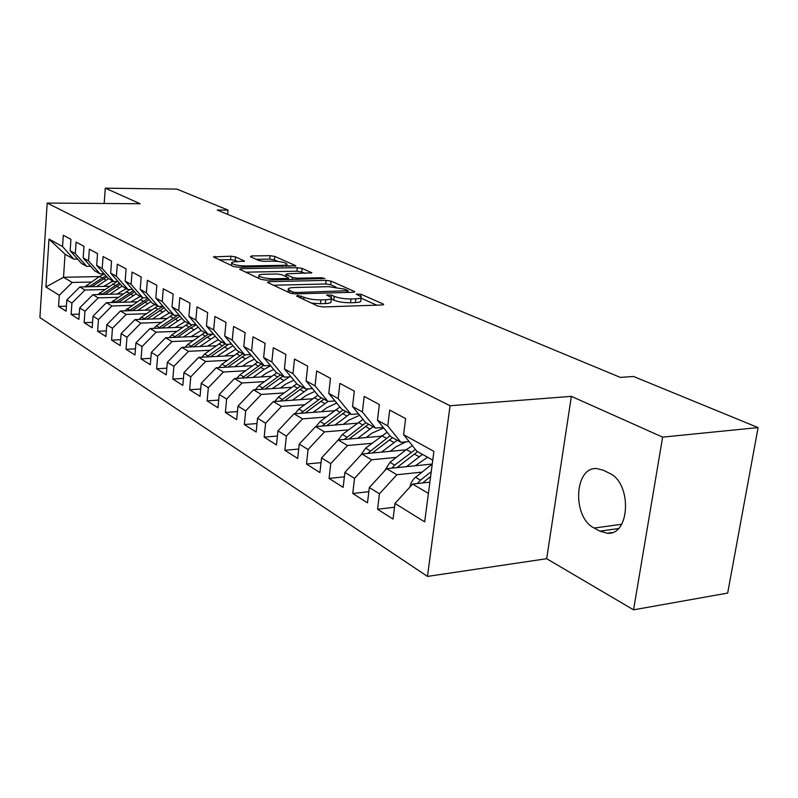 <?xml version="1.0" encoding="UTF-8"?>
<svg xmlns="http://www.w3.org/2000/svg" width="798" height="798" viewBox="0 0 798 798"><rect width="100%" height="100%" fill="white"/><g stroke="black" fill="none" stroke-linecap="round" stroke-linejoin="round"><path stroke-width="1.2" d="M297.554 295.41L296.617 296.118L317.883 306.103L323.28 306.961L382.013 304.976L383.658 304.327L383.06 303.938L360.985 294.243L356.207 294.123L361.165 296.796C361.763 297.953 359.978 298.632 355.788 298.821L351 298.971C344.367 298.981 338.771 298.103 334.232 296.347L331.469 295.1L326.601 294.981L331.399 297.644C331.998 298.841 330.123 299.539 325.764 299.749L320.846 299.898C314.063 299.908 308.427 299.031 303.938 297.245L297.554 295.41M235.609 256.916L230.871 256.198L213.415 256.936L233.555 266.492L238.442 267.24L295.829 265.754L274.751 256.407L270.073 255.689L251.759 255.929L250.412 256.727L258.991 260.587L263.759 261.315L272.946 261.175C279.938 261.355 284.587 262.273 286.881 263.919C287.27 264.766 285.754 265.245 282.312 265.345L245.704 265.953C238.602 265.784 233.924 264.876 231.679 263.22C231.31 262.323 232.936 261.824 236.567 261.724L244.497 261.086L235.609 256.916L235.28 260.397L230.552 259.679L219.39 259.839M217.265 210.044L620.345 377.404L633.522 376.476L758.1 427.588L662.629 437.124L571.368 396.357L450.052 405.753L47.182 203.061L140.159 203.739L105.286 188.168L176.857 189.096L228.038 210.093L217.265 210.044M269.255 281.674L267.42 282.293L267.869 282.612L290.143 293.075L295.37 293.893L353.145 292.268L354.811 291.659L331.1 281.135L326.103 280.357L269.255 281.674L269.106 283.19M260.996 279.38L239.619 269.245L241.465 268.657L297.285 267.669L302.113 268.407L311.819 272.776L287.619 273.784L285.864 274.362L292.477 277.455L297.464 278.223L321.045 277.714L324.866 278.472L266.043 280.168L260.996 279.38M450.052 405.753L427.479 576.415L39.9 317.524L47.182 203.061M394.511 507.249L377.564 509.244L393.035 519.079L394.99 503.448L424.696 521.872L433.903 451.389L403.598 434.671L405.613 418.591L389.703 410.072L387.758 425.933L377.454 420.257L379.349 404.526L364.197 396.406L362.362 411.928L352.546 406.511L354.332 391.12L339.878 383.379L338.153 398.581L328.786 393.404L330.472 378.342L316.676 370.95L315.04 385.833L306.093 380.895L307.689 366.142L294.502 359.08L292.966 373.654L284.407 368.935L285.913 354.472L273.305 347.719L271.849 362.003L263.649 357.484L265.086 343.32L253.006 336.846L251.629 350.861L243.779 346.531L245.136 332.626L233.565 326.432L232.258 340.167L224.727 336.018L226.014 322.392L214.911 316.447L213.674 329.923L206.453 325.943L207.67 312.567L197.016 306.861L195.829 320.088L188.897 316.257L190.054 303.13L179.819 297.644L178.702 310.631L172.029 306.961L173.126 294.063L163.281 288.786L162.223 301.544L155.809 298.013L156.847 285.345L147.381 280.268L146.363 292.806L140.189 289.395L141.186 276.956L132.059 272.068L131.101 284.387L125.156 281.105L126.094 268.866L117.306 264.168L116.388 276.268L110.653 273.106L111.55 261.086L103.082 256.547L102.204 268.447L96.678 265.395L97.526 253.574L89.356 249.185L88.518 260.896L83.182 257.954L83.999 246.323L76.099 242.093L75.311 253.614L70.154 250.772L70.932 239.32L63.301 235.24L62.543 246.572L73.805 259.141L65.057 254.233L63.511 277.285L72.209 282.442L91.311 282.033M377.564 509.244L379.449 493.812L369.334 487.548L386.621 468.665L432.237 464.037M368.836 491.698L352.746 493.463L367.489 502.84L369.334 487.548M352.746 493.463L354.531 478.361L344.886 472.386L361.853 453.992L406.022 449.823M344.367 476.835L329.075 478.411L343.15 487.359L344.886 472.386M329.075 478.411L330.761 463.618L321.554 457.912L338.202 439.987L381.035 436.227M321.025 462.641L306.472 464.037L319.908 472.586L321.554 457.912M306.472 464.037L308.058 449.543L299.26 444.087L315.609 426.611L357.165 423.219M298.721 449.045L284.856 450.301L297.704 458.471L299.26 444.087M284.856 450.301L286.362 436.087L277.943 430.87L294.003 413.813L334.362 410.751M277.405 436.027L264.168 437.144L276.477 444.965L277.943 430.87M264.168 437.144L265.594 423.209L257.535 418.212L273.315 401.554L312.547 398.791M256.996 423.548L244.358 424.546L256.148 432.037L257.535 418.212M244.358 424.546L245.704 410.88L237.984 406.092L253.495 389.813L291.649 387.329M237.455 411.578L225.365 412.466L236.667 419.658L237.984 406.092M225.365 412.466L226.642 399.05L219.231 394.461L234.482 378.551L271.619 376.307M218.702 400.087L207.141 400.875L217.984 407.778L219.231 394.461M207.141 400.875L208.348 387.708L201.236 383.299L216.228 367.738L252.407 365.723M200.717 389.035L189.635 389.743L200.049 396.367L201.236 383.299M189.635 389.743L190.782 376.816L183.949 372.576L198.692 357.354L233.964 355.539M183.44 378.422L172.807 379.05L182.822 385.414L183.949 372.576M172.807 379.05L173.894 366.342L167.331 362.272L181.834 347.369L216.228 345.743M166.822 368.197L156.617 368.756L166.253 374.88L167.331 362.272M156.617 368.756L157.665 356.277L151.341 352.357L165.615 337.763L199.181 336.307M150.842 358.352L141.037 358.851L150.323 364.746L151.341 352.357M141.037 358.851L142.034 346.581L135.939 342.811L149.994 328.507L182.772 327.21M135.461 348.866L126.034 349.305L134.972 354.99L135.939 342.811M126.034 349.305L126.972 337.245L121.106 333.604L134.942 319.599L166.972 318.442M120.638 339.709L111.57 340.108L120.189 345.584L121.106 333.604M111.57 340.108L112.468 328.247L106.802 324.736L120.428 311.001L151.73 309.973M106.343 330.881L97.615 331.23L105.925 336.517L106.802 324.736M97.615 331.23L98.463 319.569L93.007 316.178L106.423 302.701L137.047 301.804M92.558 322.362L84.149 322.671L92.169 327.769L93.007 316.178M84.149 322.671L84.957 311.19L79.69 307.918L92.897 294.701L122.862 293.903M79.251 314.123L71.132 314.392L78.882 319.33L79.69 307.918M71.132 314.392L71.91 303.1L66.823 299.938L79.84 286.961L109.166 286.273M66.394 306.163L58.563 306.402L66.054 311.17L66.823 299.938M58.563 306.402L59.301 295.28L45.915 286.981L48.997 239.101L62.543 246.572M90.603 266.283L86.683 266.352L81.486 263.44L70.154 250.772M75.311 253.614L86.683 266.352M111.401 281.594L117.126 281.475M99.351 276.577L63.511 277.285L45.915 286.981M59.301 295.28L72.209 282.442M104.069 273.734L100.009 273.814L94.623 270.791L83.182 257.954M88.518 260.896L100.009 273.814M79.84 286.961L85.007 290.023L104.368 289.544M125.096 289.036L127.111 288.986M71.91 303.1L85.007 290.023M118.024 281.445L113.805 281.534L108.229 278.412L96.678 265.395M102.204 268.447L113.805 281.534M92.897 294.701L98.254 297.863L117.885 297.325M139.291 296.736L140.867 296.696M84.957 311.19L98.254 297.863M132.478 289.435L128.099 289.544L122.313 286.302L110.653 273.106M116.388 276.268L128.099 289.544M106.423 302.701L111.959 305.983L131.869 305.375M154.014 304.696L155.101 304.666M98.463 319.569L111.959 305.983M147.47 297.714L142.922 297.844L136.927 294.482L125.156 281.105M131.101 284.387L142.922 297.844M120.428 311.001L126.164 314.402L146.353 313.714M169.286 312.936L169.834 312.916M112.468 328.247L126.164 314.402M163.031 306.302L158.293 306.452L152.079 302.971L140.189 289.395M146.363 292.806L158.293 306.452M134.942 319.599L140.897 323.12L161.376 322.352M126.972 337.245L140.897 323.12M179.191 315.22L174.263 315.39L167.799 311.779L155.809 298.013M162.223 301.544L174.263 315.39M149.994 328.507L156.169 332.168L176.947 331.32M142.034 346.581L156.169 332.168M195.989 324.487L190.852 324.686L184.138 320.926L172.029 306.961M178.702 310.631L190.852 324.686M165.615 337.763L172.029 341.564L193.116 340.616M157.665 356.277L172.029 341.564M213.455 334.113L208.098 334.342L201.116 330.432L188.897 316.257M195.829 320.088L208.098 334.342M181.834 347.369L188.498 351.32L209.904 350.272M173.894 366.342L188.498 351.32M231.639 344.128L226.043 344.387L218.782 340.327L206.453 325.943M213.674 329.923L226.043 344.387M198.692 357.354L205.625 361.464L227.36 360.307M190.782 376.816L205.625 361.464M250.582 354.561L244.737 354.861L237.166 350.621L224.727 336.018M232.258 340.167L244.737 354.861M216.228 367.738L223.44 372.018L245.505 370.741M208.348 387.708L223.44 372.018M270.322 365.424L264.218 365.763L256.328 361.344L243.779 346.531M251.629 350.861L264.218 365.763M234.482 378.551L241.994 383L264.407 381.604M226.642 399.05L241.994 383M290.941 376.756L284.537 377.145L276.308 372.536L263.649 357.484M271.849 362.003L284.537 377.145M253.495 389.813L261.325 394.451L284.088 392.925M245.704 410.88L261.325 394.451M312.467 388.586L305.764 389.035L297.165 384.217L284.407 368.935M292.966 373.654L305.764 389.035M273.315 401.554L281.485 406.391L304.617 404.716M265.594 423.209L281.485 406.391M334.97 400.945L327.938 401.454L318.951 396.416L306.093 380.895M315.04 385.833L327.938 401.454M294.003 413.813L302.532 418.86L326.043 417.025M286.362 436.087L302.532 418.86M358.531 413.873L351.14 414.441L341.734 409.175L328.786 393.404M338.153 398.581L351.14 414.441M315.609 426.611L324.527 431.888L348.427 429.883M308.058 449.543L324.527 431.888M383.22 427.399L375.439 428.047L365.584 422.531L352.546 406.511M362.362 411.928L375.439 428.047M338.202 439.987L347.529 445.513L371.828 443.319M330.761 463.618L347.529 445.513M409.105 441.573L400.915 442.321L390.581 436.526L377.454 420.257M387.758 425.933L400.915 442.321M361.853 453.992L371.619 459.778L396.327 457.384M354.531 478.361L371.619 459.778M432.755 460.147L416.805 451.219L403.598 434.671M386.621 468.665L396.865 474.74L422.002 472.117M379.449 493.812L396.865 474.74M227.639 214.353L228.038 210.093M105.286 188.168L104.179 203.48M571.368 396.357L546.67 558.71L633.552 609.832L662.629 437.124M633.552 609.832L727.666 593.084L758.1 427.588M546.67 558.71L427.479 576.415M77.596 259.091L73.805 259.141M394.99 503.448L412.606 484.057L429.883 482.172M412.606 484.057L428.416 493.423M65.057 254.233L48.997 239.101M599.916 531.159L607.208 533.234C630.28 535.817 632.176 482.71 609.223 473.154L603.398 470.281L596.874 468.576C574.161 466.471 571.986 517.493 594.191 528.057L599.916 531.159L618.32 528.585M311.609 303.16L320.427 303.719L320.846 299.898M331.29 298.602L330.98 301.435C331.579 302.642 329.694 303.36 325.345 303.569L320.427 303.719M361.055 297.744L360.736 300.537C361.334 301.714 359.539 302.392 355.359 302.592L350.571 302.751C343.938 302.771 338.352 301.893 333.813 300.128L331.25 298.961M376.786 305.155L361.005 298.163M335.958 287.081L330.701 284.756L325.704 283.978L273.505 285.255M292.617 291.958L296.257 292.527L348.058 290.701L344.796 289.175L328.487 286.652L294.093 287.529C289.694 287.709 287.759 288.387 288.307 289.574L292.617 291.958L292.437 293.684M245.654 272.178L296.916 271.2L297.285 267.669M305.125 273.435L301.744 271.938L296.916 271.2M288.377 279.39L288.956 279.649M263.809 274.263C260.158 274.392 258.532 274.921 258.941 275.859C261.335 277.634 266.193 278.602 273.514 278.751L286.771 278.462L288.537 277.874L288.078 277.554L281.943 274.761L276.986 274.003L263.809 274.263M238.083 261.704L235.28 260.397M278.023 261.435L274.412 259.839L269.724 259.121L256.158 259.32M289.185 266.372L286.741 265.295M409.813 487.139L411.319 482.381L414.262 478.331L432.257 464.027M422.551 482.98L430.621 476.496M431.259 471.638L420.466 480.167L417.344 483.538M415.219 465.763L427.578 457.244M406.461 466.66L422.471 454.391M384.606 470.87L389.963 462.341L406.382 449.543L412.426 445.723M396.875 467.628L417.583 451.648M415.379 449.424L394.721 465.114L391.838 468.137M390.162 451.319L395.948 446.83L405.953 441.863M381.524 452.137L397.224 440.247M360.686 455.259L365.614 448.107L387.13 432.247M372.377 453.005L392.556 437.633M389.983 435.788L367.509 453.464M366.232 437.523L371.888 433.184L383.708 428.007M357.704 438.282L373.115 426.74M337.973 440.247L342.352 434.511L363 419.349M348.965 439.05L368.646 424.247M365.853 422.681L344.257 439.459M343.349 424.346L348.876 420.147L359.669 415.259M334.931 425.035L350.053 413.833M316.038 426.571L320.108 421.504L339.948 407M326.591 425.713L345.783 411.449M343.11 409.943L322.023 426.082M321.454 411.728L326.861 407.668L336.716 403.07M313.145 412.357L328.048 401.444M294.951 413.743L298.811 409.055L317.903 395.16M305.175 412.965L323.908 399.19M321.345 397.753L300.746 413.294M300.477 399.648L305.764 395.708L314.791 391.399M292.277 400.227L308.277 388.865M274.741 401.454L278.402 397.125L296.816 383.798M284.657 400.756L302.941 387.449M300.477 386.072L280.357 401.065M280.357 388.057L285.534 384.247L293.814 380.207M272.268 388.586L289.455 376.846M255.36 389.693L258.831 385.693L276.766 372.796M264.976 389.065L282.831 376.187M280.477 374.87L260.806 389.334M261.056 376.945L266.123 373.245L273.724 369.464M253.066 377.434L264.138 369.344L270.592 365.733M236.747 378.412L240.048 374.711L257.704 362.122M246.083 377.853L263.53 365.384M261.265 364.117L242.033 378.092M242.522 366.272L247.48 362.671L254.462 359.15M234.622 366.721L245.505 358.841L251.39 355.509M218.871 367.599L222.004 364.167L239.4 351.868M227.939 367.09L245.315 354.831M242.821 353.783L224.009 367.309M224.697 356.018L235.979 349.225M216.906 356.417L232.956 345.684M201.685 357.205L204.657 354.023L221.794 342.013M210.492 356.746L228.637 344.267M225.086 343.848L206.672 356.945M207.55 346.152L218.233 339.679M199.859 346.522L215.261 336.217M185.156 347.21L187.969 344.267L204.847 332.517M193.695 346.811L207.171 337.225L212.697 334.143M208.019 334.292L190.004 346.98M191.051 336.656L201.186 330.472M183.45 336.985L198.243 327.09M169.236 337.604L171.899 334.871L188.537 323.389M177.535 337.245L190.702 327.938L196.318 324.866M192.508 324.616L173.944 337.404M175.151 327.509L185.126 321.474M167.64 327.808L181.864 318.302M153.894 328.357L156.418 325.823L172.817 314.582M161.954 328.038L179.999 316.148M177.725 315.27L158.473 328.178M159.819 318.701L169.645 312.806M152.408 318.961L166.104 309.824M139.091 319.449L141.485 317.095L157.655 306.093M146.932 319.16L164.278 307.739M163.161 306.442L157.755 309.355L143.56 319.28M145.037 310.193L154.702 304.437M137.715 310.432L150.912 301.634M124.827 310.851L143.141 297.834M132.438 310.602L149.136 299.609M148.049 298.362L129.176 310.711M130.762 301.983L140.288 296.367M123.53 302.203L136.258 293.724M111.042 302.572L129.894 289.494M118.443 302.352L134.533 291.769M133.475 290.562L115.281 302.442M116.977 294.063L126.353 288.567M109.835 294.253L122.124 286.083M97.725 294.572L117.146 281.465M104.927 294.382L120.448 284.188M119.411 283.021L101.865 294.462M103.65 286.402L112.897 281.026M96.598 286.572L108.598 278.622M84.857 286.841L99.471 276.497L104.269 273.953M91.86 286.681L106.842 276.856M105.835 275.719L88.897 286.751M303.709 299.45L303.938 297.245M325.345 303.569L325.764 299.749M331.21 297.425L331.469 295.1M333.813 300.128L334.232 296.347M350.571 302.751L351 298.971M355.359 302.592L355.788 298.821M360.746 296.367L360.985 294.243M382.95 304.886L383.06 303.938M300.996 298.173L301.235 295.978M325.704 283.978L326.103 280.357M330.701 284.756L331.1 281.135M354.162 292.168L354.262 291.3M296.118 293.873L296.257 292.527M346.741 292.447L346.891 291.13M289.604 292.816L289.824 290.652M241.325 270.143L241.465 268.657M301.744 271.938L302.113 268.407M311.26 273.235L311.35 272.457M286.113 276.667L286.322 274.672M292.258 279.579L292.477 277.455M297.335 279.47L297.464 278.223M320.916 278.941L321.045 277.714M273.385 279.998L273.514 278.751M286.642 279.709L286.771 278.462M244.028 261.505L244.098 260.806M245.594 267.121L245.704 265.953M282.193 266.492L282.312 265.345M251.629 257.275L251.759 255.929M269.724 259.121L270.073 255.689M274.412 259.839L274.751 256.407M295.3 266.183L295.38 265.455M215.131 257.834L215.261 256.397M230.552 259.679L230.871 256.198M621.642 524.266L594.191 528.057M423.638 482.022L424.845 482.72M415.479 477.254L420.466 480.167M414.252 453.982L419.13 456.735M406.382 449.543L411.189 452.257M397.743 466.89L398.701 467.438M389.963 462.341L394.721 465.114M389.274 439.898L393.933 442.521M381.763 435.668L386.352 438.252M373.045 452.446L373.773 452.875M365.614 448.107L370.152 450.76M365.414 426.451L369.873 428.955M358.242 422.401L362.631 424.875M349.454 438.661L349.963 438.96M342.352 434.511L346.691 437.045M342.601 413.583L346.861 415.987M335.739 409.713L339.938 412.077M320.108 421.504L324.257 423.928M320.776 401.274L324.846 403.569M314.193 397.564L318.212 399.828M298.811 409.055L302.781 411.379M299.849 389.484L303.759 391.678M293.544 385.923L297.405 388.097M278.402 397.125L282.213 399.359M279.789 378.172L283.539 380.287M273.744 374.761L277.445 376.846M258.831 385.693L262.492 387.828M260.537 367.319L264.138 369.344M254.732 364.038L258.283 366.043M240.048 374.711L243.56 376.766M242.043 356.886L245.505 358.841M236.467 353.743L239.879 355.669M222.004 364.167L225.385 366.132M224.268 346.861L227.6 348.736M218.901 343.838L222.183 345.684M204.657 354.023L207.909 355.918M207.171 337.225L210.373 339.03M202.004 334.302L205.156 336.088M187.969 344.267L191.091 346.093M190.702 327.938L193.784 329.674M185.725 325.135L188.767 326.851M171.899 334.871L174.902 336.636M174.842 318.991L177.814 320.666M170.044 316.287L172.976 317.943M156.418 325.823L159.311 327.519M159.55 310.372L162.413 311.988M154.922 307.759L157.755 309.355M141.485 317.095L144.278 318.731M144.797 302.053L147.56 303.609M140.328 299.529L143.061 301.075M127.082 308.676L129.785 310.252M130.553 294.023L133.226 295.529M126.244 291.589L128.877 293.075M113.176 300.557L115.78 302.073M116.797 286.263L119.381 287.719M112.628 283.918L115.181 285.355M99.75 292.706L102.264 294.173M103.501 278.771L105.994 280.178M99.471 276.497L101.935 277.884M86.763 285.115L89.196 286.532M347.868 292.417L348.038 290.901M288.048 292.088L288.307 289.574M285.654 276.447L285.864 274.362M258.702 278.303L258.941 275.859M288.347 279.669L288.507 278.123M231.46 265.505L231.679 263.22M286.622 266.422L286.821 264.517M611.996 532.555L607.208 533.234"/></g></svg>
